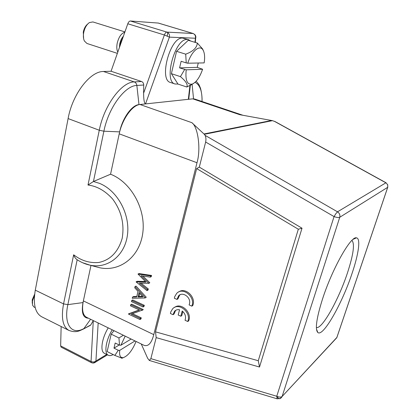 <?xml version="1.0" encoding="UTF-8"?>
<svg xmlns="http://www.w3.org/2000/svg" width="420" height="420" viewBox="0 0 420 420"><rect width="100%" height="100%" fill="white"/><g stroke="black" fill="none" stroke-linecap="round" stroke-linejoin="round"><path stroke-width="0.63" d="M191.819 306.143C195.846 297.208 182.879 286.393 176.678 293.396L174.709 296.672L174.347 298.231L176.978 299.418L178.61 295.796C182.595 291.228 191.2 297.433 189.504 303.707L189.11 304.915L191.819 306.143L192.754 305.566C196.45 297.407 185.498 286.808 178.768 291.926M176.978 299.418L177.938 298.867L179.571 295.25L180.222 294.688M155.526 331.847L196.649 168.588L298.331 229.22L258.269 360.733L155.526 331.847L156.182 337.622L259.513 367.033L258.269 360.733M173.019 314.695L174.541 311.225C175.886 309.876 177.555 309.393 179.555 309.781L178.19 315.016L180.826 316.234L182.196 311C185.273 313.656 186.218 316.743 185.036 320.255L187.719 321.5C191.741 312.611 178.621 301.765 172.583 308.873L170.767 311.955L170.41 313.493L173.019 314.695L173.98 314.113L175.502 310.648L176.096 310.112M187.719 321.5L188.654 320.891C192.36 312.743 181.178 302.101 174.589 307.398M180.826 316.234L181.776 315.641L182.852 311.535M352.139 273.163C342.295 303.214 323.117 337.292 317.819 332.509C314.927 329.459 316.444 318.449 322.376 299.481C332.02 269.152 350.926 235.662 356.449 237.846C360.864 238.224 358.68 253.832 352.139 273.163M316.375 327.526C322.077 329.474 338.867 299.255 347.534 272.669C353.446 254.447 354.911 243.689 351.923 240.398M173.282 65.499L174.804 58.9M203.448 50.82L202.519 48.851L197.327 43.055L188.27 40.294L176.563 51.308L171.392 73.673L177.98 84.079L186.821 87.008L193.352 83.57M176.563 51.308L185.714 54.175L186.223 62.9L181.125 61.283L179.582 67.888L186.212 69.825L202.608 69.248L197.227 67.352L198.277 63.011M171.392 73.673L180.432 76.629C185.95 81.26 188.081 84.714 186.821 87.008M184.658 69.52L180.432 76.629M197.327 43.055C196.959 47.728 193.09 51.434 185.714 54.175M187.782 63.215L204.157 62.895C205.044 57.088 204.64 52.757 202.939 49.901C199.7 44.284 191.42 51.329 187.782 63.215L186.223 62.9M179.582 67.888L197.227 67.352M186.212 69.825C185.141 80.451 187.215 85.176 192.444 84.016C196.497 82.01 199.889 77.091 202.608 69.248M108.806 344.384L109.993 339.245M113.983 330.671L111.174 334.142L107.147 351.556L114.839 355.415L122.005 358.213M111.174 334.142L118.944 337.953L119.511 345.145L115.185 343.009L113.983 348.143L118.293 350.291L114.839 355.415M123.359 335.244L118.944 337.953M118.293 350.291L119.711 350.375C119.159 355.625 120.377 358.045 123.359 357.625C128.121 355.782 132.358 350.39 136.064 341.444M135.025 340.935L119.711 350.375M119.196 344.993L113.983 348.143M131.129 339.034L120.929 345.23L119.511 345.145M125.176 336.131L120.929 345.23M130.457 305.828L130.72 304.731L142.259 310.133L131.192 314.149L140.243 318.433L139.981 319.526L128.499 314.081L139.503 310.065L130.457 305.828M130.72 304.731L131.744 304.185L143.267 309.572L142.207 310.364M142.259 310.133L143.267 309.572M132.478 313.703L141.251 317.851L140.989 318.943L139.981 319.526M140.243 318.433L141.251 317.851M128.562 313.834L139.241 309.944M131.722 300.494L143.293 305.881L143.026 306.983L131.46 301.597L131.722 300.494L132.752 299.959L144.302 305.324L144.034 306.427L143.026 306.983M143.293 305.881L144.302 305.324M139.76 293.307L139.01 296.42L142.511 296.326M137.991 296.951L142.963 296.819L139.052 292.53L137.991 296.951L139.01 296.42M145.257 297.801L146.265 297.266L136.048 286.067L135.025 286.577L145.257 297.801L146.265 297.266M145.22 297.964L132.248 298.294L132.531 297.092L133.555 296.562L136.789 296.478M132.531 297.092L136.663 296.987L138.007 291.38L134.736 287.794L135.025 286.577M137.996 274.045L150.57 275.956L150.286 277.132L141.047 275.73L148.796 283.269L139.34 283.143L147.284 289.475L147.005 290.624L136.122 281.946L146.008 282.067L137.996 274.045L139.02 273.562L151.578 275.462L151.289 276.633L150.286 277.132M150.57 275.956L151.578 275.462M142.853 276.003L149.798 282.76L148.754 283.432M148.796 283.269L149.798 282.76M141.062 283.195L148.291 288.955L148.013 290.099L147.005 290.624M147.284 289.475L148.291 288.955M136.159 281.783L137.188 281.284L145.446 281.516M335.942 213.554L334.058 216.584C336.394 217.403 338.189 217.702 339.433 217.476L387.697 187.32L336.866 337.454L282.119 396.491L339.728 217.355C340.284 215.045 339.544 213.197 337.512 211.822L335.942 213.554M196.649 168.588L199.306 167.118L302.017 228.212L298.331 229.22M302.017 228.212L259.513 367.033M156.182 337.622L150.864 358.643L149.326 360.444L147.651 358.286L141.262 343.975M199.306 167.118L205.648 142.039C206.178 139.325 205.973 137.088 205.028 135.329L204.341 134.311L272.465 120.65L275.352 121.721M387.802 187.1L387.623 184.758L386.043 182.768L275.179 121.627M277.184 398.832L276.748 396.265C279.179 397.288 280.969 397.362 282.119 396.491L336.751 337.754L337.024 337.066M242.939 115.274L194.738 99.047L192.738 98.847L196.76 99.724M82.645 262.741L90.111 265.199C85.428 264.212 80.981 262.3 76.781 259.476C75.421 258.447 74.377 256.882 73.652 254.788C81.244 260.678 89.602 263.245 98.721 262.49C110.381 260.012 118.198 251.969 122.178 238.355C124.583 223.934 121.38 210.798 112.565 198.954C105.095 190.733 96.905 186.091 88.001 185.031L93.439 181.503L110.555 174.221L119.222 133.833C122.199 119.128 132.416 104.932 140.018 104.507L191.851 122.666C197.993 126.73 201.08 149.111 196.996 162.74L153.778 334.63C151.578 343.098 148.349 346.679 144.102 345.361L86.473 317.257C82.73 315.089 81.695 309.64 83.365 300.904L83.002 302.589C81.223 312.758 83.039 317.966 88.457 318.224M196.996 162.74L119.222 133.833L119.642 131.875C122.409 118.198 131.896 105.021 138.989 104.617L192.738 98.847L239.841 114.713L272.465 120.65M191.851 122.666L204.341 134.311M153.778 334.63L83.365 300.904L90.977 265.43M167.265 36.041L167.738 32.498C169.192 33.595 169.748 35.138 169.407 37.133L164.383 34.976L127.79 23.772C128.494 21.971 129.355 21.047 130.379 21L158.377 23.069L193.242 33.542L158.193 23.037M188.927 97.498L188.328 99.32L189.913 85.638M61.147 326.519L60.648 345.901L61.142 347.146L91.397 362.659C93.209 363.347 94.721 362.801 95.933 361.016L94.547 362.738M60.648 345.901L91.056 361.489L93.287 320.581M93.277 320.602L90.809 324.891L89.838 325.626M195.562 35.595L195.835 36.435L195.421 38.23L169.407 37.133L145.525 103.913C144.28 103.341 143.64 99.771 143.603 93.193L143.724 85.008C143.666 83.249 142.926 82.079 141.509 81.501L111.064 71.242L127.79 23.772M35.285 290.157L63.551 303.907C61 318.04 62.801 326.881 68.954 330.43L41.643 316.754C35.107 313.016 32.986 304.148 35.285 290.157L68.103 118.582C72.419 94.159 90.164 71.174 103.483 71.495L111.064 71.242M95.314 266.584L99.629 267.74C119.8 272.102 139.671 256.993 142.763 233.09C146.081 209.26 131.177 182.18 110.555 174.221M108.234 327.868C101.792 338.263 99.897 351.472 104.412 353.294L108.334 355.268C109.641 355.892 111.253 355.667 113.174 354.58M112.235 329.821C105.798 340.247 103.861 353.472 108.334 355.268M32.245 303.293L32.214 299.859L34.66 294.142M34.514 295.502L32.466 300.941L32.524 305.135L33.999 307.041L35.201 307.639M177.959 84.047L175.098 84.005L170.541 82.493C158.482 80.162 170.284 36.32 182.732 38.084L188.543 39.695L190.643 41.018M175.098 84.005C163.149 81.716 175.051 37.774 187.383 39.501L188.543 39.695M83.622 38.635L83.291 32.051C84.063 28.439 85.517 25.778 87.654 24.076M124.924 31.91L92.909 21.94L89.45 22.554C86.657 24.486 84.745 27.794 83.722 32.482C83.118 35.863 83.333 38.687 84.352 40.945L86.924 43.46L117.364 53.361M123.412 36.199C121.684 38.057 120.472 40.562 119.779 43.701L119.427 47.507M117.794 52.143C116.702 49.87 116.508 46.883 117.217 43.181C118.776 36.976 121.306 33.327 124.803 32.24M119.742 46.61L120.078 43.706L123.092 37.096M335.286 339.166L336.908 337.407L387.733 187.294L387.707 184.648M280.754 398.228L281.988 396.837L279.909 398.695C278.875 398.78 277.825 397.971 276.748 396.265L334.058 216.584L205.648 142.039M387.623 184.758L386.043 182.768M280.381 398.465L277.132 398.816L149.326 360.444M205.028 135.329L337.512 211.822L385.896 182.81L274.27 121.238M150.864 358.643L276.748 396.265M204.036 133.954L271.693 120.456M195.027 82.341C199.909 84.73 202.246 91.119 202.02 101.498C202.419 94.705 200.272 87.124 200.267 87.722L199.463 85.806C199.117 84.698 198.004 83.181 196.13 81.249M193.541 98.758L192.087 84.247M91.628 362.77L93.109 363.085L94.484 362.77L107.483 354.837M90.599 319.268L83.937 328.54C71.804 335.475 63.467 324.76 67.856 304.626L83.002 302.589M99.629 267.74L90.111 265.199C107.73 268.994 124.898 255.691 127.47 234.817C130.242 214.011 117.285 190.381 99.372 183.314L93.439 181.503L103.887 131.203L119.642 131.875M73.652 254.788L63.551 303.907L67.856 304.626L77.18 259.744M88.001 185.031L99.272 130.242L103.887 131.203C108.428 107.851 124.913 85.528 136.857 85.454L138.989 104.617M195.904 37.548L195.421 38.23C195.762 35.899 194.98 34.33 193.069 33.511L166.913 32.109L167.738 32.498M195.421 38.23L194.943 42.331M106.722 354.454L95.933 361.016L98.17 322.959M91.397 362.659L91.056 361.489C92.894 362.25 94.516 362.093 95.933 361.016M90.809 324.891L83.522 328.986L81.895 329.495M68.103 118.582L99.272 130.242C104.023 105.483 121.574 81.879 134.269 81.916C135.723 82.498 136.584 83.68 136.857 85.454L143.724 85.008M103.483 71.495L134.269 81.916L141.509 81.501M143.603 93.193L164.383 34.976C165.102 33.138 165.947 32.182 166.913 32.109L130.379 21M316.465 329.091L317.819 332.509M192.444 84.016L190.25 85.465M202.939 49.901L202.524 48.851M123.359 357.625L121.784 358.307M195.332 42.446L195.835 36.435L194.927 34.618L193.242 33.542M190.328 85.412L188.79 98.642M90.458 325.3L83.522 328.986C79.291 330.876 76.225 333.06 68.954 330.43M353.089 239.342L356.449 237.846M174.541 311.225L175.502 310.648M178.61 295.796L179.571 295.25"/></g></svg>

